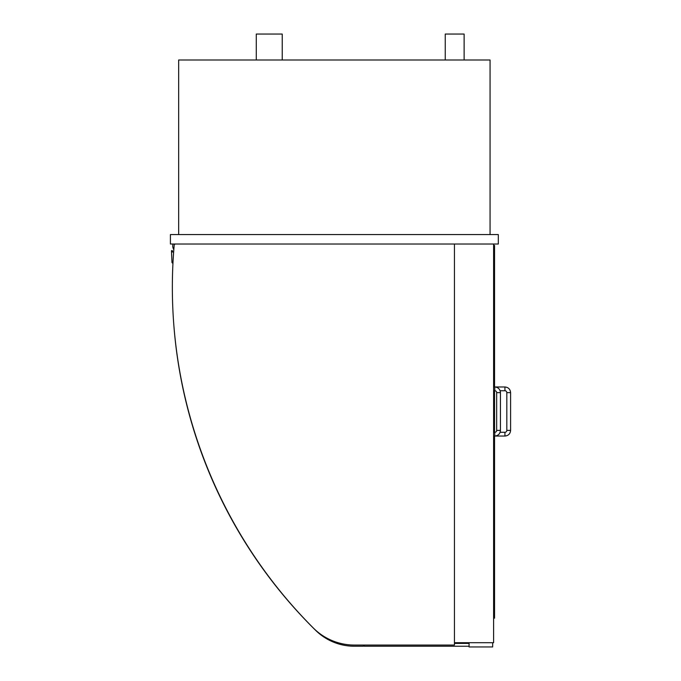 <?xml version="1.0" encoding="UTF-8"?>
<svg xmlns="http://www.w3.org/2000/svg" width="681" height="681" viewBox="0 0 681 681"><rect width="100%" height="100%" fill="white"/><g stroke="black" fill="none" stroke-linecap="round" stroke-linejoin="round"><path stroke-width="1.02" d="M445.246 59.996L445.246 34.05L464.119 34.05L464.119 59.996M256.277 59.996L256.277 34.05L282.232 34.05L282.232 59.996M490.065 234.579L490.065 59.996L178.66 59.996L178.66 234.579M454.448 244.011L454.448 645.06L354.418 645.06A58.038 58.038 0 0 1 313.354 628.035A482.208 482.208 0 0 1 174.183 245.305A1.413 1.413 0 0 1 175.596 244.011M493.606 244.011L493.606 642.702L454.448 642.702M498.322 234.579L498.322 244.011L170.403 244.011L170.403 234.579L498.322 234.579M173.825 249.569A6.469 6.469 0 0 1 173.051 244.011M172.957 263.172L172.863 263.172A0.945 0.945 0 0 1 171.97 262.279L171.476 250.974A0.468 0.468 0 0 1 171.97 250.523A0.468 0.468 0 0 1 172.412 251.017L172.361 251.961L173.638 252.03M173.519 253.758L173.144 259.674M469.073 642.702L469.073 646.95L492.661 646.95L492.661 642.702M469.073 643.409L454.448 643.409M469.073 646.243L364.326 646.243L364.326 645.06M173.893 325.901A479.373 479.373 0 0 0 315.712 630.402A55.204 55.204 0 0 0 354.418 646.243L363.382 646.243L363.382 645.06M494.551 386.978L494.551 245.424L493.606 245.424M494.551 390.749L494.551 432.273M494.551 436.044L494.551 618.169L493.606 618.169M504.927 386.978L504.927 390.749A1.89 1.89 0 0 1 506.817 392.639L510.597 392.639C510.256 389.2 508.367 387.31 504.927 386.978L493.606 386.978M510.597 430.383L506.817 430.383A1.89 1.89 0 0 1 504.927 432.273L504.927 436.044C508.367 435.712 510.256 433.823 510.597 430.383L510.597 392.639M494.789 390.749A1.89 1.89 0 0 1 496.67 392.639L500.45 392.639C500.109 389.2 498.228 387.31 494.789 386.978L494.789 390.749L493.606 390.749M500.45 392.639L500.45 430.383L496.67 430.383A1.89 1.89 0 0 1 494.789 432.273L494.789 436.044L504.927 436.044M504.927 390.749L500.126 390.749M506.817 430.383L506.817 392.639M500.126 432.273L504.927 432.273M496.67 430.383L496.67 392.639M500.45 430.383C500.109 433.823 498.228 435.712 494.789 436.044L493.606 436.044M493.606 432.273L494.789 432.273"/></g></svg>
